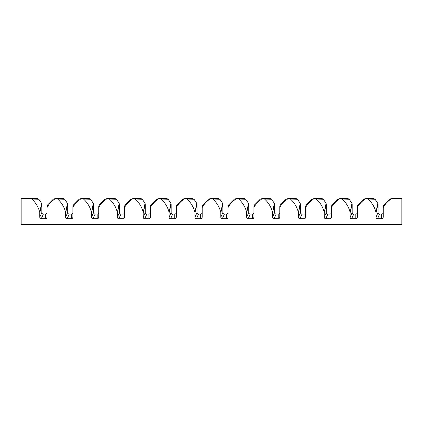 <?xml version="1.0" encoding="UTF-8"?>
<svg xmlns="http://www.w3.org/2000/svg" width="423" height="423" viewBox="0 0 423 423"><rect width="100%" height="100%" fill="white"/><g stroke="black" fill="none" stroke-linecap="round" stroke-linejoin="round"><path stroke-width="0.32" stroke-dasharray="2.12 1.59" d="M37.525 198.567L21.15 198.567L21.15 224.433L401.85 224.433L401.85 198.567L390.81 198.567M373.742 198.567L364.943 198.567M347.88 198.567L339.082 198.567M322.019 198.567L313.221 198.567M296.153 198.567L287.354 198.567M270.292 198.567L261.493 198.567M244.431 198.567L235.632 198.567M218.564 198.567L209.766 198.567M192.703 198.567L183.905 198.567M166.842 198.567L158.043 198.567M140.975 198.567L132.182 198.567M115.114 198.567L106.316 198.567M89.253 198.567L80.455 198.567M63.392 198.567L54.593 198.567M383.227 206.181L383.227 217.152M47.011 206.181L47.011 217.152M72.878 206.181L72.878 217.152M98.739 206.181L98.739 217.152M124.6 206.181L124.6 217.152M150.466 206.181L150.466 217.152M176.328 206.181L176.328 217.152M202.189 206.181L202.189 217.152M228.05 206.181L228.05 217.152M253.916 206.181L253.916 217.152M279.777 206.181L279.777 217.152M305.639 206.181L305.639 217.152M331.505 206.181L331.505 217.152M357.366 206.181L357.366 217.152"/><path stroke-width="0.63" d="M389.705 199.027L392.221 198.567L389.705 199.027L383.682 205.081L383.46 206.979A25.861 25.861 0 0 1 391.365 198.821M30.599 198.567L37.525 198.567L38.905 199.296L31.72 198.99L30.599 198.567L21.15 198.567L21.15 224.433L401.85 224.433L401.85 198.567L392.221 198.567M366.815 198.567L373.742 198.567L375.122 199.296L367.936 198.99L366.815 198.567L363.843 199.027L357.821 205.081L357.594 206.979A25.861 25.861 0 0 1 365.504 198.821M363.843 199.027L366.355 198.567M340.954 198.567L347.88 198.567L349.261 199.296L342.075 198.99L340.954 198.567L337.977 199.027L331.955 205.081L331.732 206.979A25.861 25.861 0 0 1 339.643 198.821M337.977 199.027L340.494 198.567M315.093 198.567L322.019 198.567L323.394 199.296L316.214 198.99L315.093 198.567L312.116 199.027L306.093 205.081L305.871 206.979A25.861 25.861 0 0 1 313.781 198.821M312.116 199.027L314.633 198.567M289.226 198.567L296.153 198.567L297.533 199.296L290.347 198.99L289.226 198.567L286.255 199.027L280.232 205.081L280.005 206.979A25.861 25.861 0 0 1 287.915 198.821M286.255 199.027L288.772 198.567M263.365 198.567L270.292 198.567L271.672 199.296L264.486 198.99L263.365 198.567L260.388 199.027L254.366 205.081L254.144 206.979A25.861 25.861 0 0 1 262.054 198.821M260.388 199.027L262.905 198.567M237.504 198.567L244.431 198.567L245.805 199.296L238.625 198.99L237.504 198.567L234.527 199.027L228.505 205.081L228.283 206.979A25.861 25.861 0 0 1 236.193 198.821M234.527 199.027L237.044 198.567M211.637 198.567L218.564 198.567L219.944 199.296L212.758 198.99L211.637 198.567L208.666 199.027L202.643 205.081L202.416 206.979A25.861 25.861 0 0 1 210.326 198.821M208.666 199.027L211.183 198.567M185.776 198.567L192.703 198.567L194.083 199.296L186.897 198.99L185.776 198.567L182.799 199.027L176.782 205.081L176.555 206.979A25.861 25.861 0 0 1 184.465 198.821M182.799 199.027L185.316 198.567M159.915 198.567L166.842 198.567L168.217 199.296L161.036 198.99L159.915 198.567L156.938 199.027L150.916 205.081L150.694 206.979A25.861 25.861 0 0 1 158.604 198.821M156.938 199.027L159.455 198.567M134.054 198.567L140.975 198.567L142.355 199.296L135.175 198.99L134.054 198.567L131.077 199.027L125.055 205.081L124.827 206.979A25.861 25.861 0 0 1 132.737 198.821M131.077 199.027L133.594 198.567M108.188 198.567L115.114 198.567L116.494 199.296L109.308 198.99L108.188 198.567L105.216 199.027L99.194 205.081L98.966 206.979A25.861 25.861 0 0 1 106.876 198.821M105.216 199.027L107.728 198.567M82.326 198.567L89.253 198.567L90.628 199.296L83.447 198.99L82.326 198.567L79.35 199.027L73.327 205.081L73.105 206.979A25.861 25.861 0 0 1 81.015 198.821M79.35 199.027L81.866 198.567M56.465 198.567L63.392 198.567L64.767 199.296L57.586 198.99L56.465 198.567L53.488 199.027L47.466 205.081L47.244 206.979A25.861 25.861 0 0 1 55.149 198.821M53.488 199.027L56.005 198.567M367.936 198.99A25.861 25.861 0 0 1 375.941 212.33L377.781 203.336L375.122 199.296M357.594 206.979L357.366 207.793L357.366 206.181L357.821 205.081M351.65 218.744C350.725 218.643 350.218 218.125 350.122 217.184L352.195 212.531C352.285 213.472 352.798 213.99 353.718 214.086L351.65 218.744L355.812 218.744C356.748 218.638 357.266 218.109 357.366 217.152L357.366 207.793M350.122 212.743L351.92 203.336L352.195 204.267L350.122 212.743L350.122 217.184M342.075 198.99A25.861 25.861 0 0 1 350.075 212.33M331.732 206.979L331.505 207.793L331.505 206.181L331.955 205.081M325.789 218.744C324.864 218.643 324.356 218.125 324.261 217.184L326.329 212.531C326.424 213.472 326.931 213.99 327.857 214.086L325.789 218.744L329.951 218.744C330.886 218.638 331.405 218.109 331.505 217.152L331.505 207.793M324.261 212.743L326.059 203.336L326.329 204.267L324.261 212.743L324.261 217.184M316.214 198.99A25.861 25.861 0 0 1 324.214 212.33M305.871 206.979L305.639 207.793L305.639 206.181L306.093 205.081M299.923 218.744C299.003 218.643 298.495 218.125 298.4 217.184L300.467 212.531C300.563 213.472 301.07 213.99 301.996 214.086L299.923 218.744L304.089 218.744C305.025 218.638 305.543 218.109 305.639 217.152L305.639 207.793M298.4 212.743L300.193 203.336L300.467 204.267L298.4 212.743L298.4 217.184M290.347 198.99A25.861 25.861 0 0 1 298.352 212.33M280.005 206.979L279.777 207.793L279.777 206.181L280.232 205.081M274.062 218.744C273.136 218.643 272.629 218.125 272.534 217.184L274.606 212.531C274.701 213.472 275.209 213.99 276.129 214.086L274.062 218.744L278.228 218.744C279.164 218.638 279.677 218.109 279.777 217.152L279.777 207.793M272.534 212.743L274.331 203.336L274.606 204.267L272.534 212.743L272.534 217.184M264.486 198.99A25.861 25.861 0 0 1 272.486 212.33M254.144 206.979L253.916 207.793L253.916 206.181L254.366 205.081M248.201 218.744C247.275 218.643 246.768 218.125 246.672 217.184L248.74 212.531C248.835 213.472 249.343 213.99 250.268 214.086L248.201 218.744L252.362 218.744C253.298 218.638 253.816 218.109 253.916 217.152L253.916 207.793M246.672 212.743L248.47 203.336L248.74 204.267L246.672 212.743L246.672 217.184M238.625 198.99A25.861 25.861 0 0 1 246.625 212.33M228.283 206.979L228.05 207.793L228.05 206.181L228.505 205.081M222.334 218.744C221.414 218.643 220.906 218.125 220.811 217.184L222.879 212.531C222.974 213.472 223.481 213.99 224.407 214.086L222.334 218.744L226.501 218.744C227.437 218.638 227.955 218.109 228.05 217.152L228.05 207.793M220.811 212.743L222.609 203.336L222.879 204.267L220.811 212.743L220.811 217.184M212.758 198.99A25.861 25.861 0 0 1 220.764 212.33M202.416 206.979L202.189 207.793L202.189 206.181L202.643 205.081M196.473 218.744C195.553 218.643 195.04 218.125 194.95 217.184L197.018 212.531C197.113 213.472 197.62 213.99 198.54 214.086L196.473 218.744L200.639 218.744C201.575 218.638 202.088 218.109 202.189 217.152L202.189 207.793M194.95 212.743L196.743 203.336L197.018 204.267L194.95 212.743L194.95 217.184M186.897 198.99A25.861 25.861 0 0 1 194.897 212.33M176.555 206.979L176.328 207.793L176.328 206.181L176.782 205.081M170.612 218.744C169.686 218.643 169.179 218.125 169.084 217.184L171.156 212.531C171.246 213.472 171.759 213.99 172.679 214.086L170.612 218.744L174.773 218.744C175.709 218.638 176.227 218.109 176.328 217.152L176.328 207.793M169.084 212.743L170.881 203.336L171.156 204.267L169.084 212.743L169.084 217.184M161.036 198.99A25.861 25.861 0 0 1 169.036 212.33M150.694 206.979L150.466 207.793L150.466 206.181L150.916 205.081M144.745 218.744C143.825 218.643 143.318 218.125 143.223 217.184L145.29 212.531C145.385 213.472 145.893 213.99 146.818 214.086L144.745 218.744L148.912 218.744C149.848 218.638 150.366 218.109 150.466 217.152L150.466 207.793M143.223 212.743L145.02 203.336L145.29 204.267L143.223 212.743L143.223 217.184M135.175 198.99A25.861 25.861 0 0 1 143.175 212.33M124.827 206.979L124.6 207.793L124.6 206.181L125.055 205.081M118.884 218.744C117.964 218.643 117.451 218.125 117.361 217.184L119.429 212.531C119.524 213.472 120.032 213.99 120.952 214.086L118.884 218.744L123.051 218.744C123.987 218.638 124.505 218.109 124.6 217.152L124.6 207.793M117.361 212.743L119.154 203.336L119.429 204.267L117.361 212.743L117.361 217.184M109.308 198.99A25.861 25.861 0 0 1 117.308 212.33M98.966 206.979L98.739 207.793L98.739 206.181L99.194 205.081M93.023 218.744C92.098 218.643 91.59 218.125 91.495 217.184L93.568 212.531C93.657 213.472 94.17 213.99 95.09 214.086L93.023 218.744L97.184 218.744C98.12 218.638 98.638 218.109 98.739 217.152L98.739 207.793M91.495 212.743L93.293 203.336L93.568 204.267L91.495 212.743L91.495 217.184M83.447 198.99A25.861 25.861 0 0 1 91.447 212.33M73.105 206.979L72.878 207.793L72.878 206.181L73.327 205.081M67.162 218.744C66.237 218.643 65.729 218.125 65.634 217.184L67.701 212.531C67.796 213.472 68.304 213.99 69.229 214.086L67.162 218.744L71.323 218.744C72.259 218.638 72.777 218.109 72.878 217.152L72.878 207.793M65.634 212.743L67.431 203.336L67.701 204.267L65.634 212.743L65.634 217.184M57.586 198.99A25.861 25.861 0 0 1 65.586 212.33M47.244 206.979L47.011 207.793L47.011 206.181L47.466 205.081M41.295 218.744C40.375 218.643 39.868 218.125 39.773 217.184L41.84 212.531C41.935 213.472 42.443 213.99 43.368 214.086L41.295 218.744L45.462 218.744C46.398 218.638 46.916 218.109 47.011 217.152L47.011 207.793M39.773 212.743L41.565 203.336L41.84 204.267L39.773 212.743L39.773 217.184M31.72 198.99A25.861 25.861 0 0 1 39.725 212.33M383.46 206.979L383.227 207.793L383.227 206.181L383.682 205.081M377.512 218.744C376.592 218.643 376.079 218.125 375.989 217.184L378.056 212.531C378.151 213.472 378.659 213.99 379.579 214.086L377.512 218.744L381.678 218.744C382.614 218.638 383.132 218.109 383.227 217.152L383.227 207.793M377.781 203.336L378.056 204.267L375.989 212.743L375.989 217.184M375.989 212.743L375.941 212.33M378.056 212.531L378.056 204.267M381.678 218.744L381.678 214.086L379.579 214.086M381.678 214.086C382.614 213.985 383.132 213.456 383.227 212.494M41.565 203.336L38.905 199.296M41.84 212.531L41.84 204.267M45.462 218.744L45.462 214.086L43.368 214.086M45.462 214.086C46.398 213.985 46.916 213.456 47.011 212.494M67.431 203.336L64.767 199.296M67.701 212.531L67.701 204.267M71.323 218.744L71.323 214.086L69.229 214.086M71.323 214.086C72.259 213.985 72.777 213.456 72.878 212.494M93.293 203.336L90.628 199.296M93.568 212.531L93.568 204.267M97.184 218.744L97.184 214.086L95.09 214.086M97.184 214.086C98.12 213.985 98.638 213.456 98.739 212.494M119.154 203.336L116.494 199.296M119.429 212.531L119.429 204.267M123.051 218.744L123.051 214.086L120.952 214.086M123.051 214.086C123.987 213.985 124.505 213.456 124.6 212.494M145.02 203.336L142.355 199.296M145.29 212.531L145.29 204.267M148.912 218.744L148.912 214.086L146.818 214.086M148.912 214.086C149.848 213.985 150.366 213.456 150.466 212.494M170.881 203.336L168.217 199.296M171.156 212.531L171.156 204.267M174.773 218.744L174.773 214.086L172.679 214.086M174.773 214.086C175.709 213.985 176.227 213.456 176.328 212.494M196.743 203.336L194.083 199.296M197.018 212.531L197.018 204.267M200.639 218.744L200.639 214.086L198.54 214.086M200.639 214.086C201.575 213.985 202.088 213.456 202.189 212.494M222.609 203.336L219.944 199.296M222.879 212.531L222.879 204.267M226.501 218.744L226.501 214.086L224.407 214.086M226.501 214.086C227.437 213.985 227.955 213.456 228.05 212.494M248.47 203.336L245.805 199.296M248.74 212.531L248.74 204.267M252.362 218.744L252.362 214.086L250.268 214.086M252.362 214.086C253.298 213.985 253.816 213.456 253.916 212.494M274.331 203.336L271.672 199.296M274.606 212.531L274.606 204.267M278.228 218.744L278.228 214.086L276.129 214.086M278.228 214.086C279.164 213.985 279.677 213.456 279.777 212.494M300.193 203.336L297.533 199.296M300.467 212.531L300.467 204.267M304.089 218.744L304.089 214.086L301.996 214.086M304.089 214.086C305.025 213.985 305.543 213.456 305.639 212.494M326.059 203.336L323.394 199.296M326.329 212.531L326.329 204.267M329.951 218.744L329.951 214.086L327.857 214.086M329.951 214.086C330.886 213.985 331.405 213.456 331.505 212.494M351.92 203.336L349.261 199.296M352.195 212.531L352.195 204.267M355.812 218.744L355.812 214.086L353.718 214.086M355.812 214.086C356.748 213.985 357.266 213.456 357.366 212.494"/></g></svg>
